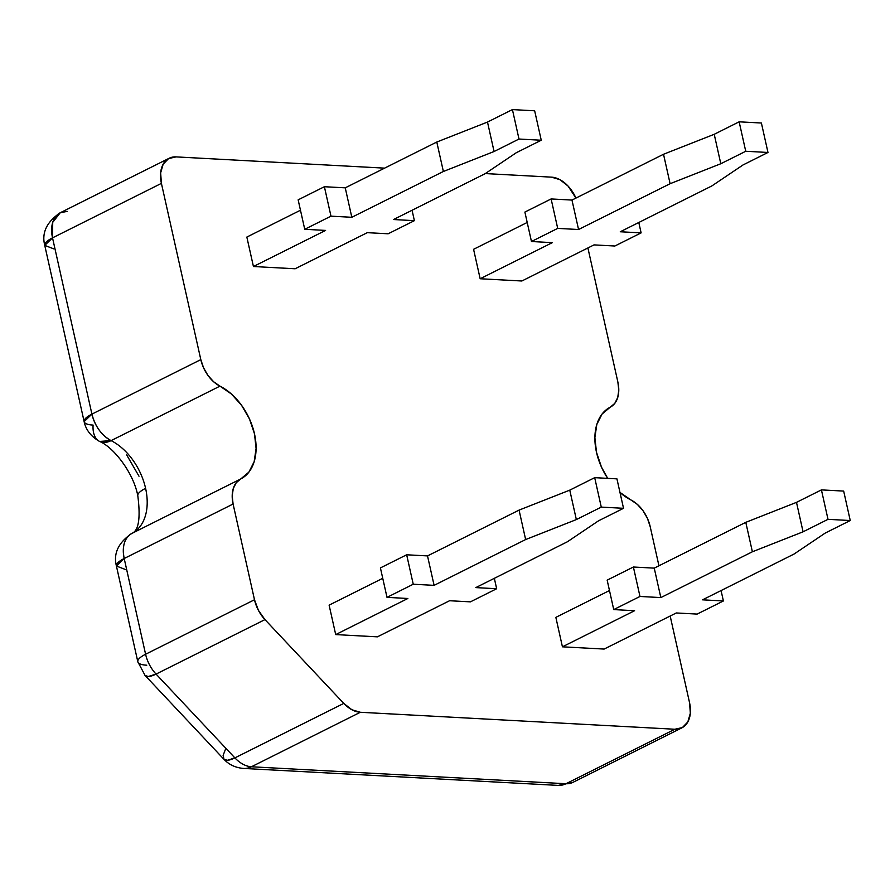 <?xml version="1.0" encoding="UTF-8"?>
<svg xmlns="http://www.w3.org/2000/svg" width="895" height="895" viewBox="0 0 895 895"><rect width="100%" height="100%" fill="white"/><g stroke="black" fill="none" stroke-linecap="round" stroke-linejoin="round"><path stroke-width="1.34" d="M681.833 727.87A29.334 19.388 -116.6 0 1 674.875 729.246L565.976 783.729L558.234 785.407A29.334 20.596 -86.9 0 0 565.976 783.729L674.875 729.246L360.338 712.275L251.439 766.769L565.976 783.729A29.334 19.388 63.4 0 0 572.934 782.353L681.833 727.87A29.334 19.388 -116.6 0 0 689.564 702.765L670.176 616.028L689.564 702.765L690.336 713.237L687.819 721.952L682.393 727.568L674.875 729.246L360.338 712.275L351.88 709.746L343.781 703.403L264.965 619.608L258.442 610.401L254.493 599.751L233.092 504.019L232.197 495.875L233.271 488.569L236.202 482.752L240.733 478.959L131.722 533.498C138.658 530.858 140.694 518.306 137.819 495.852A29.334 7.753 -12.6 0 1 145.594 488.334A52.794 34.905 63.4 0 0 111.081 440.62A29.334 16.468 116.7 0 1 99.591 441.436L111.081 440.62L219.98 386.137L213.625 381.751L207.987 375.475L203.59 367.867L200.816 359.622L161.413 183.374L160.641 172.903L163.159 164.188L168.596 158.572L176.102 156.893L384.615 168.137L176.102 156.893A29.334 19.388 -116.6 0 0 169.144 158.27A29.334 19.388 -116.6 0 0 161.413 183.374L52.525 237.857L91.916 414.116L200.816 359.622L161.413 183.374L52.525 237.857A29.334 7.753 167.4 0 0 44.75 245.387L52.525 237.857L52.715 222.352L60.245 212.753A29.334 19.388 63.4 0 0 52.525 237.857L91.916 414.116A29.334 19.388 63.4 0 0 111.081 440.62L219.98 386.137A52.794 34.905 -116.6 0 1 254.493 433.851A52.794 34.905 -116.6 0 1 240.733 478.959L248.888 472.124L254.169 461.663L256.093 448.507L254.493 433.851L249.504 419.005L241.572 405.323L231.436 394.024L219.98 386.137A29.334 19.388 -116.6 0 1 200.816 359.622L91.916 414.116L84.141 421.634A29.334 7.753 -12.6 0 1 91.916 414.116C95.105 426.389 101.493 435.227 111.081 440.62A52.794 34.905 63.4 0 1 145.594 488.334A29.334 7.753 167.4 0 0 137.819 495.841C133.668 473.097 113.754 447.299 99.591 441.436C87.755 434.78 84.991 425.74 84.141 421.634A29.334 7.753 -12.6 0 0 93.091 425.08A29.334 16.468 116.7 0 0 99.479 441.38M619.541 492.116L630.997 500.003A52.794 34.905 -116.6 0 1 619.989 492.507M607.694 478.355A52.794 34.905 -116.6 0 1 596.495 452.288L601.485 467.134L607.694 478.355M752.382 551.779L660.834 597.58L654.245 568.135L745.792 522.333L752.382 551.779L803.072 531.809L828.009 519.335L850.25 520.532L825.324 533.006L794.089 554.027L702.541 599.829L723.395 600.959L697.149 614.082L676.296 612.963L604.136 649.065L562.429 646.816L634.589 610.714L613.735 609.584L639.981 596.462L660.834 597.58L752.382 551.779L803.072 531.809L828.009 519.335L850.25 520.532L843.672 491.086L821.42 489.889L796.494 502.363L745.792 522.333L654.245 568.135L633.391 567.016L607.157 580.139L613.735 609.584L639.981 596.462L633.391 567.016L607.157 580.139L613.735 609.584L634.589 610.714L562.429 646.816L604.136 649.065L676.296 612.963L697.149 614.082L723.395 600.959L721.068 590.555L723.395 600.959L702.541 599.829L794.089 554.027L825.324 533.006L850.25 520.532L843.672 491.086L821.42 489.889L828.009 519.335L821.42 489.889L796.494 502.363L803.072 531.809L796.494 502.363L745.792 522.333L752.382 551.779M720.799 163.74L745.736 151.266L767.977 152.463L743.051 164.937L711.816 185.959L620.269 231.76L641.122 232.89L614.876 246.013L594.023 244.894L521.863 280.996L480.156 278.748L552.316 242.646L531.462 241.516L557.708 228.393L578.562 229.512L670.109 183.71L720.799 163.74L714.221 134.295L663.519 154.264L571.972 200.066L551.119 198.947L524.884 212.07L531.462 241.516L557.708 228.393L551.119 198.947L524.884 212.07L531.462 241.516L552.316 242.646L480.156 278.748L473.578 249.302L527.2 222.463L473.578 249.302L480.156 278.748L521.863 280.996L594.023 244.894L614.876 246.013L641.122 232.89L638.795 222.486L641.122 232.89L620.269 231.76L711.816 185.959L743.051 164.937L767.977 152.463L761.399 123.018L739.147 121.821L714.221 134.295L663.519 154.264L670.109 183.71L578.562 229.512L571.972 200.066L663.519 154.264L670.109 183.71L720.799 163.74L745.736 151.266L767.977 152.463L761.399 123.018L739.147 121.821L745.736 151.266L739.147 121.821L714.221 134.295L720.799 163.74M609.484 590.532L555.851 617.371L562.429 646.816L555.851 617.371L609.484 590.532M534.662 110.79L512.421 109.593L487.495 122.067L436.794 142.036L345.246 187.838L324.393 186.719L298.147 199.842L304.736 229.288L330.971 216.165L351.825 217.284L345.246 187.838L436.794 142.036L443.372 171.482L351.825 217.284L443.372 171.482L494.074 151.512L518.999 139.038L541.251 140.235L516.314 152.709L485.079 173.731L393.531 219.532L414.385 220.662L388.15 233.785L367.297 232.666L295.137 268.768L253.43 266.52L325.59 230.418L304.736 229.288L298.147 199.842L324.393 186.719L330.971 216.165L351.825 217.284L345.246 187.838L324.393 186.719L330.971 216.165L304.736 229.288L325.59 230.418L253.43 266.52L246.841 237.074L300.474 210.235L246.841 237.074L253.43 266.52L295.137 268.768L367.297 232.666L388.15 233.785L414.385 220.662L412.069 210.258L414.385 220.662L393.531 219.532L485.079 173.731L516.314 152.709L541.251 140.235L518.999 139.038L512.421 109.593L534.662 110.79L541.251 140.235L534.662 110.79M475.804 587.601L496.658 588.731L470.423 601.854L449.57 600.735L377.41 636.837L335.703 634.589L407.863 598.486L387.009 597.357L413.244 584.234L434.097 585.352L525.645 539.551L576.346 519.581L601.272 507.107L623.524 508.304L598.587 520.778L567.352 541.799L475.804 587.601L567.352 541.799L598.587 520.778L623.524 508.304L616.935 478.859L594.694 477.661L569.768 490.136L519.066 510.105L427.519 555.907L406.666 554.788L380.42 567.911L387.009 597.357L413.244 584.234L406.666 554.788L380.42 567.911L387.009 597.357L407.863 598.486L335.703 634.589L329.114 605.143L382.747 578.304L329.114 605.143L335.703 634.589L377.41 636.837L449.57 600.735L470.423 601.854L496.658 588.731L494.342 578.327L496.658 588.731L475.804 587.601M525.645 539.551L434.097 585.352L427.519 555.907L519.066 510.105L525.645 539.551L576.346 519.581L601.272 507.107L623.524 508.304L616.935 478.859L594.694 477.661L601.272 507.107L594.694 477.661L569.768 490.136L576.346 519.581L569.768 490.136L519.066 510.105L525.645 539.551M630.997 500.003L637.352 504.388L642.99 510.665L647.398 518.272L650.162 526.517L658.944 565.785L650.162 526.517A29.334 19.388 -116.6 0 0 630.997 500.003M485.314 173.574L551.465 177.143L559.923 179.671L568.023 186.015L575.932 198.086A29.334 19.388 -116.6 0 0 551.465 177.143L485.314 173.574M587.903 247.96L617.886 382.12L618.781 390.265L617.707 397.57L614.775 403.388L602.089 414.016L596.808 424.476L594.884 437.633L596.495 452.288A52.794 34.905 -116.6 0 1 610.245 407.18A29.334 19.388 -116.6 0 0 617.886 382.12L587.903 247.96M146.769 665.209A29.334 7.753 -12.6 0 1 137.819 661.763A29.334 7.753 -12.6 0 1 145.594 654.245A29.334 19.388 63.4 0 0 156.066 674.092A29.334 9.073 136.8 0 1 145.079 675.456L223.895 759.251C229.053 764.733 235.642 767.798 243.686 768.447L558.234 785.407L572.934 782.353L565.976 783.729L251.439 766.769A29.334 20.596 93.1 0 1 243.686 768.447A29.334 20.596 -86.9 0 0 251.439 766.769A29.334 19.388 -116.6 0 1 234.882 757.886L227.375 760.303L223.907 759.251A29.334 9.073 -43.2 0 0 234.882 757.886A29.334 19.388 63.4 0 0 251.439 766.769L360.338 712.275A29.334 19.388 -116.6 0 1 343.781 703.403L264.965 619.608L156.066 674.092L234.882 757.886L343.781 703.403L234.882 757.886L156.066 674.092L264.965 619.608A29.334 19.388 -116.6 0 1 254.493 599.751L233.092 504.019L124.192 558.502L145.594 654.245L254.493 599.751L145.594 654.245L124.192 558.502L233.092 504.019A29.334 19.388 -116.6 0 1 240.733 478.959L131.833 533.442A52.794 34.905 63.4 0 0 145.594 488.334A52.794 34.905 63.4 0 1 131.833 533.442A29.334 19.388 63.4 0 0 124.192 558.502A29.334 7.753 167.4 0 0 116.417 566.032L124.192 558.502C121.899 546.274 124.45 537.917 131.833 533.442M139.005 476.218L126.676 454.928M125.367 569.477L116.417 566.032L137.819 661.763A29.334 7.753 167.4 0 1 145.594 654.245A29.334 19.388 -116.6 0 0 156.066 674.092L148.257 676.519L145.079 675.456A29.334 9.073 136.8 0 1 144.833 675.166M224.007 759.363L223.112 755.425L225.585 749.003M169.144 158.27L60.245 212.753L67.203 211.377M53.689 248.832L44.75 245.387L84.141 421.634M660.834 597.58L654.245 568.135L633.391 567.016L639.981 596.462L660.834 597.58M434.097 585.352L427.519 555.907L406.666 554.788L413.244 584.234L434.097 585.352M578.562 229.512L571.972 200.066L551.119 198.947L557.708 228.393L578.562 229.512M487.495 122.067L436.794 142.036L443.372 171.482L494.074 151.512L487.495 122.067L494.074 151.512L518.999 139.038L512.421 109.593L487.495 122.067M131.722 533.498C118.33 542.694 113.24 553.535 116.417 566.032M145.079 675.456L137.819 661.763M60.245 212.753C46.708 221.938 41.539 232.812 44.75 245.387"/></g></svg>
